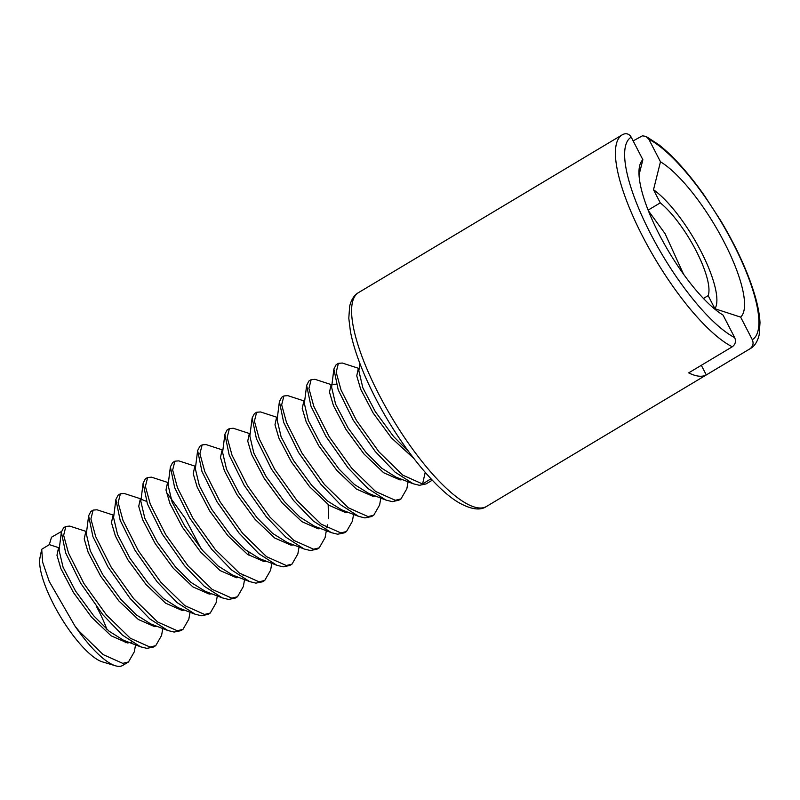 <?xml version="1.0" encoding="UTF-8"?>
<svg xmlns="http://www.w3.org/2000/svg" width="800" height="800" viewBox="0 0 800 800"><rect width="100%" height="100%" fill="white"/><g stroke="black" fill="none" stroke-linecap="round" stroke-linejoin="round"><path stroke-width="1.2" d="M115.51 665.8L102.37 661.86A63.63 18.18 -120.9 0 1 60.24 616.3A63.63 18.18 -120.9 0 1 40 557.63L41.7 549.3L42.69 562.33L49.22 581.42L74.99 626.1A74.23 21.21 59.1 0 0 115.51 665.8A74.23 21.21 59.1 0 0 117.88 666.3A74.23 21.21 59.1 0 0 122.67 665.45L128.48 661.98M96.64 606.81A63.63 18.18 -120.9 0 1 106.88 629.34M61.46 531.49L51.5 537.22L49.33 544.63L41.7 549.3M125.27 642.72A74.23 21.21 59.1 0 0 124.8 640.75M648.13 210.12L660.27 202.86L653.51 189.74L660.48 161.79L648.83 139.23A117.98 33.71 -120.9 0 1 733.02 243.26A117.98 33.71 -120.9 0 1 752.3 339.69C753.84 343.42 753.03 346.47 749.89 348.84L706.29 374.93L701.31 365.3M706.29 374.93A124.61 35.6 -120.9 0 1 688.67 372.87L732.28 346.78C735.42 344.4 736.22 341.34 734.68 337.62L723.04 315.06A92.79 26.51 -120.9 0 1 664.63 244.48A92.79 26.51 -120.9 0 1 639.5 166.48A92.79 26.51 -120.9 0 1 642.87 159.73L631.22 137.16C629.09 133.79 626.26 132.91 622.73 134.53L622.33 134.76A124.61 35.6 -120.9 0 1 622.73 134.53M633.15 140.9L642.42 135.83L646.02 136.39L648.83 139.23M639.03 174.92L642.87 159.73M359.16 368.52L342.3 363.03L338.41 363.34L336.18 372.19L341.02 389.96L356.48 420.47L378.88 451.79L402.85 475.18L422.57 483.99L430.97 478.77M432.3 480.18L426 483.95L419.41 485.3L413.12 483.74L394.97 472.04L375.29 451.55L353.13 420.03L338.19 389.82L333.89 369.05L336.14 364.7L338.41 363.34M331.9 384.83L315.05 379.34L311.15 379.66L308.93 388.51L313.77 406.26L329.22 436.77L351.63 468.1L375.6 491.48L395.31 500.29L401.01 498.9L406.85 488.72L408.08 481.8M401.01 498.91L398.75 500.26L392.16 501.61L385.86 500.05L367.71 488.35L348.04 467.85L325.88 436.33L310.94 406.13L306.64 385.36L308.89 381.01L311.15 379.66M304.65 401.13L287.78 395.64L283.9 395.96L281.67 404.81L286.52 422.57L301.97 453.08L324.38 484.41L348.35 507.79L368.06 516.6L373.76 515.21L379.6 505.03L380.83 498.11M373.76 515.21L371.49 516.57L364.91 517.91L358.61 516.36L340.46 504.65L320.78 484.16L298.63 452.64L283.69 422.44L279.39 401.66L281.64 397.31L283.9 395.96M277.4 417.44L260.54 411.95L256.65 412.26L254.42 421.11L259.26 438.88L274.72 469.39L297.12 500.71L321.09 524.1L340.81 532.91L346.49 531.53L352.35 521.33L353.58 514.42M346.51 531.52L344.24 532.87L337.65 534.22L331.36 532.66L313.21 520.96L293.53 500.47L271.37 468.95L256.43 438.75L252.14 417.97L254.39 413.62L256.65 412.27M250.14 433.75L233.29 428.26L229.39 428.58L227.17 437.43L232.01 455.18L247.46 485.69L269.87 517.02L293.84 540.4L313.55 549.22L319.25 547.83L325.09 537.64L326.39 530.33M319.25 547.83L316.99 549.18L310.4 550.53L304.1 548.97L285.95 537.27L266.28 516.77L244.12 485.26L229.18 455.05L224.88 434.28L227.13 429.93L229.39 428.58M222.89 450.06L206.02 444.56L202.14 444.88L199.91 453.73L204.76 471.49L220.21 502L242.62 533.33L266.59 556.71L286.3 565.52L292 564.13L297.84 553.95L299.07 547.03M292 564.13L289.73 565.49L283.15 566.84L276.85 565.28L258.7 553.57L239.02 533.08L216.87 501.56L201.93 471.36L197.63 450.59L199.88 446.24L202.14 444.88M195.64 466.36L178.78 460.87L174.89 461.18L172.66 470.03L177.5 487.8L192.96 518.31L215.36 549.63L239.33 573.02L259.05 581.83L264.73 580.45L270.59 570.25L271.82 563.34M262.47 581.8L255.89 583.14L249.6 581.58L231.45 569.88L211.77 549.39L189.62 517.87L174.67 487.67L170.38 466.89L172.62 462.54L174.89 461.19M168.38 482.67L151.54 477.18L147.63 477.5L145.41 486.35L150.25 504.1L165.7 534.61L188.11 565.94L212.08 589.32L231.79 598.14L237.49 596.75L243.33 586.56L244.56 579.65M235.21 598.11L228.64 599.45L222.34 597.89L204.19 586.19L184.52 565.7L162.36 534.18L147.42 503.97L143.12 483.2L145.36 478.85L147.63 477.5M141.31 499.03L124.26 493.48L120.38 493.8L118.15 502.65L123 520.41L138.45 550.92L160.86 582.25L184.83 605.63L204.54 614.44L210.24 613.05L216.08 602.87L217.31 595.95M166.35 492.19L184.95 517.91L201.02 548.54M207.96 614.41L201.39 615.76L195.09 614.2L176.94 602.49L157.26 582L135.11 550.48L120.17 520.28L115.87 499.51L118.11 495.16L120.38 493.8M113.88 515.28L97.02 509.79L93.13 510.1L90.9 518.95L95.74 536.72L111.2 567.23L133.6 598.55L157.57 621.94L177.29 630.75L182.97 629.37L188.83 619.18L190.06 612.26M182.99 629.36L180.72 630.71L174.14 632.06L167.84 630.51L149.69 618.8L130.01 598.31L107.86 566.79L92.91 536.59L88.62 515.81L90.87 511.46L93.13 510.11M86.62 531.59L69.78 526.1L65.87 526.42L63.65 535.28L68.49 553.03L83.94 583.54L106.35 614.86L130.32 638.25L150.03 647.06L155.73 645.67L161.57 635.48L162.8 628.57M155.72 645.67L153.47 647.02L146.88 648.37L140.58 646.81L122.43 635.11L102.76 614.62L80.6 583.1L65.66 552.89L61.36 532.12L63.61 527.77L65.87 526.42M74.99 626.1L79.1 631.17L103.07 654.55L122.78 663.36L128.48 661.97L134.32 651.79L135.62 644.48M660.48 161.79A92.79 26.51 -120.9 0 1 724.21 242.23A92.79 26.51 -120.9 0 1 740.65 317.12L752.3 339.69M653.51 189.74A72.91 20.83 -120.9 0 1 700.9 251.2A72.91 20.83 -120.9 0 1 714.92 308.74L740.65 317.12M714.92 308.74L708.16 295.63A58.99 16.85 59.1 0 0 696.04 250.63A58.99 16.85 59.1 0 0 660.27 202.86M708.16 295.63L703.43 298.46M648.34 210.67L665.05 233.62L683.55 274.2M49.33 544.63L59.37 547.9M425.22 472.38L422.57 483.99M59.35 548.07L58.37 548.66L56.96 555.25L60.91 568.66L73.42 592.48L91.57 617.2L111.12 635.81L127.44 642.97L131.79 642.18M86.6 531.77L85.62 532.35L84.22 538.94L88.16 552.35L100.67 576.18L118.82 600.89L138.37 619.5L154.69 626.67L157.3 626.45M113.85 515.46L112.87 516.05L111.47 522.64L115.42 536.04L127.92 559.87L146.08 584.58L165.63 603.2L181.94 610.36L184.55 610.14M146.49 501.35L141.42 499.38M141.11 499.15L140.13 499.74L138.72 506.33L142.67 519.74L155.18 543.56L173.33 568.28L192.88 586.89L209.2 594.05L211.81 593.84M168.33 483.1L167.38 483.43L165.98 490.02L169.92 503.43L182.43 527.26L200.58 551.97L220.13 570.58L236.45 577.74L239.06 577.53M195.58 466.8L194.63 467.13L193.23 473.71L197.18 487.12L209.68 510.95L227.84 535.66L247.39 554.27L263.7 561.44L266.31 561.22M222.87 450.23L221.89 450.82L220.48 457.41L224.43 470.82L236.93 494.64L255.09 519.35L274.64 537.97L290.95 545.13L293.57 544.92M250.12 433.92L249.14 434.51L247.74 441.1L251.68 454.51L264.19 478.34L282.34 503.05L301.89 521.66L318.21 528.82L320.82 528.61M328.47 518.77L328.18 504.64M277.37 417.62L276.39 418.21L274.99 424.79L278.94 438.2L291.44 462.03L309.6 486.74L329.15 505.35L345.46 512.52L348.07 512.3M304.63 401.31L303.65 401.9L302.24 408.49L306.19 421.9L318.69 445.72L336.85 470.43L356.4 489.05L372.71 496.21L375.33 495.99M331.85 385.26L330.9 385.59L329.5 392.18L333.44 405.59L345.95 429.41L364.1 454.13L383.65 472.74L399.97 479.9L402.58 479.69M359.1 368.95L358.15 369.28L356.75 375.87L360.7 389.28L373.2 413.11L391.36 437.82L413.74 458.36M61.36 532.12L59.07 550.23L63.06 567.21L75.52 591.01L93.66 615.74L109.13 631.25L123.57 640.27L140.58 646.81M88.62 515.81L86.33 533.92L90.31 550.9L102.78 574.7L120.91 599.43L136.38 614.94L150.83 623.97L167.84 630.51M115.87 499.51L113.58 517.61L117.57 534.59L130.03 558.39L148.16 583.12L163.63 598.63L178.08 607.66L195.09 614.2M143.12 483.2L140.83 501.3L144.82 518.29L157.28 542.09L175.42 566.82L190.89 582.33L205.33 591.35L222.34 597.89M170.38 466.89L168.09 485L172.07 501.98L184.54 525.78L202.67 550.51L218.14 566.02L232.59 575.05L249.6 581.58M243.07 575.61L243.79 575.22M249.06 555.44L248.62 552.25M197.63 450.59L195.34 468.69L199.33 485.67L211.79 509.47L229.92 534.2L245.39 549.71L259.84 558.74L276.85 565.28M224.88 434.28L222.59 452.38L226.58 469.37L239.04 493.17L257.18 517.9L272.65 533.41L287.09 542.43L304.1 548.97M252.14 417.97L249.85 436.08L253.83 453.06L266.29 476.86L284.43 501.59L299.9 517.1L314.35 526.13L331.36 532.66M279.39 401.66L277.1 419.77L281.09 436.75L293.55 460.55L311.68 485.28L327.15 500.79L341.6 509.82L358.61 516.36M306.64 385.36L304.35 403.46L308.34 420.45L320.8 444.25L338.94 468.98L354.41 484.48L368.85 493.51L385.86 500.05M336.3 384.22L333.1 384.27M333.89 369.05L331.61 387.16L335.59 404.14L348.05 427.94L366.19 452.67L381.66 468.18L396.11 477.2L413.12 483.74M359.82 363.3L358.86 370.85L362.85 387.83L375.31 411.63L393.44 436.36L408.76 451.75M732.28 346.78A124.61 35.6 -120.9 0 1 643.1 237.28A124.61 35.6 -120.9 0 1 622.33 134.76L358.52 292.61A124.61 35.6 -120.9 0 0 391.95 417.82A124.61 35.6 -120.9 0 0 486.48 506.47C480.4 510.75 471.27 509.52 459.09 502.8C434.04 488.55 396.7 441.01 373.22 393.55C361.54 370.08 353.95 349.46 350.45 331.69L348.8 318.23L349.66 306.25C351.3 299.53 354.26 294.98 358.52 292.61M734.68 337.62A117.98 33.71 -120.9 0 1 650.5 233.59A117.98 33.71 -120.9 0 1 631.22 137.16M486.48 506.47L750.29 348.62A124.61 35.6 -120.9 0 1 749.89 348.84M264.75 580.44L262.48 581.79M237.49 596.75L235.23 598.1M210.24 613.05L207.98 614.4M750.29 348.62C754.59 346.23 757.55 341.62 759.19 334.79L760 322.75C759.67 315.42 758.12 306.82 755.35 296.95C748.66 273.82 737.31 248.7 721.29 221.6L704.56 195.77C688.6 173.2 673.33 156.18 658.77 144.68L646.02 136.39M327.38 524.83L326.82 527.93M168.36 482.85L167.38 483.43M195.61 466.54L194.63 467.13M331.88 385L330.9 385.59M359.13 368.7L358.15 369.28"/></g></svg>
